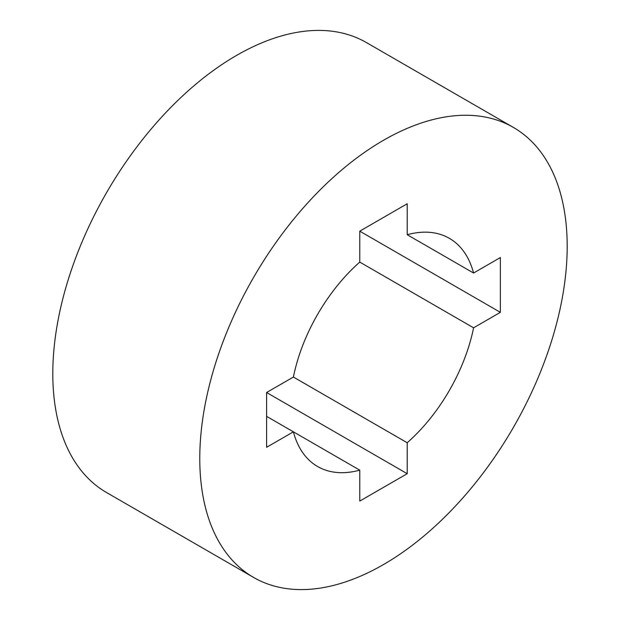 <?xml version="1.0" encoding="UTF-8"?>
<svg xmlns="http://www.w3.org/2000/svg" width="620" height="620" viewBox="0 0 620 620"><rect width="100%" height="100%" fill="white"/><g stroke="black" fill="none" stroke-linecap="round" stroke-linejoin="round"><path stroke-width="0.93" d="M383.486 140.291A259.803 150.001 120 0 0 213.761 369.241A259.803 150.001 120 0 0 253.58 577.429A259.803 150.001 120 0 0 383.486 564.557A259.803 150.001 120 0 0 553.211 335.614A259.803 150.001 120 0 0 513.383 127.425A259.803 150.001 120 0 0 383.486 140.291M513.383 127.425L366.42 42.571A259.803 150.001 120 0 0 236.514 55.444A259.803 150.001 120 0 0 66.79 284.386A259.803 150.001 120 0 0 106.617 492.575L253.58 577.429M359.763 231.159L500.363 312.341L500.363 257.548L473.571 273.025A131.742 76.066 120 0 0 449.353 238.328A131.742 76.066 120 0 0 407.208 234.709L407.208 203.763L359.763 231.159L359.763 262.097A131.742 76.066 120 0 0 293.399 377.045L266.6 392.514L266.6 447.299L293.399 431.83A131.742 76.066 120 0 0 317.611 466.519A131.742 76.066 120 0 0 359.763 470.146L266.6 416.361M407.208 234.709L473.571 273.025M500.363 312.341L473.571 327.81L359.763 262.097M293.399 377.045L407.208 442.75A131.742 76.066 120 0 0 473.571 327.81M407.208 442.75L407.208 473.696L266.6 392.514M407.208 473.696L359.763 501.084L359.763 470.146"/></g></svg>
